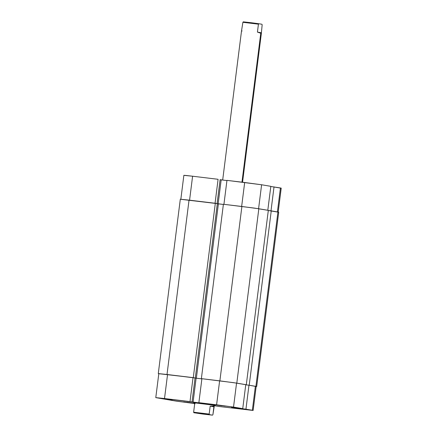 <?xml version="1.0" encoding="UTF-8"?>
<svg xmlns="http://www.w3.org/2000/svg" width="437" height="437" viewBox="0 0 437 437"><rect width="100%" height="100%" fill="white"/><g stroke="black" fill="none" stroke-linecap="round" stroke-linejoin="round"><path stroke-width="0.66" d="M218.09 179.296L215.064 203.254L218.09 179.296L192.597 176.22L218.09 179.296M180.842 199.277L183.868 175.313L186.277 175.499L192.597 176.22L189.571 200.179L192.597 176.22L184.015 175.363M270.825 186.331L267.799 210.279L270.825 186.331L261.61 184.764L270.825 186.331M258.584 208.711L261.61 184.764L226.956 180.366L244.676 182.502L241.65 206.461L244.676 182.502L261.61 184.764L258.584 208.711M226.929 180.557L220.111 179.678L221.171 179.858L218.145 203.806L221.171 179.858L226.929 180.557M280.833 188.134L270.803 186.484L280.428 187.965L277.408 211.912L280.428 187.965L281.22 188.134L278.189 212.098M271 210.836L274.026 186.878L271 210.836M223.93 204.325L226.956 180.366L223.93 204.325M217.091 203.587L220.117 179.64L217.091 203.587M255.902 386.379L256.688 386.548L255.902 386.379L277.932 212L255.902 386.379L249.216 385.243L255.902 386.379M256.688 386.548L278.719 212.169L271.246 210.863L249.216 385.243L245.747 384.822L249.216 385.243L271.246 210.863L268.307 210.508L278.331 212.174M268.323 210.366L246.299 384.746L245.763 384.68L246.299 384.746L268.323 210.366L258.83 208.755L236.799 383.134L246.299 384.746L236.799 383.134L258.83 208.755L241.896 206.493L219.871 380.867L236.799 383.134L219.871 380.867L241.896 206.493L223.4 204.259L201.37 378.639L219.871 380.867L201.37 378.639L201.894 378.726L198.868 402.674L233.527 407.076L236.554 383.107L245.769 384.675L242.737 408.639L233.527 407.076L242.737 408.639L231.55 407.279L253.121 410.452L218.91 406.465L253.132 410.447L256.158 386.477L248.97 385.221L255.372 386.308L252.346 410.272L245.944 409.185L248.97 385.221L245.944 409.185L231.55 407.279L242.737 408.639L245.769 384.675L233.888 382.703L201.899 378.71L198.868 402.674L216.594 404.809L219.62 380.846L201.37 378.639L223.4 204.259L254.236 208.078L268.323 210.366M223.373 204.45L218.391 203.85L196.36 378.229L201.872 378.89L196.36 378.229L218.391 203.85L217.331 203.669L223.373 204.45M195.055 378.005L196.36 378.229L195.055 378.005M180.459 199.261L217.336 203.631L195.306 378.005L194.918 377.961L195.306 378.005L217.336 203.631L215.315 203.287L193.285 377.661L195.306 378.005L193.285 377.661L215.315 203.287L189.041 200.119L167.01 374.493L193.285 377.661L167.01 374.493L189.041 200.119L180.312 199.212L158.281 373.586L167.01 374.493L159.068 373.755M158.8 373.711L158.281 373.586M240.006 408.846L233.363 407.934L240.006 408.846M236.636 408.273L243.278 409.185L236.636 408.273M172.282 399.795L165.634 398.877L172.282 399.795M222.029 405.793L215.386 404.881L222.029 405.793M218.658 405.219L225.301 406.131L218.658 405.219M190.259 402.848L183.616 401.936L190.259 402.848M186.889 402.275L193.531 403.187L186.889 402.275M193.717 402.674L215.08 405.35L194.531 402.843M155.78 397.626L158.811 373.657L167.54 374.564L164.514 398.533L155.78 397.626L175.39 400.991L194.449 403.515L176.504 401.171L155.796 397.615L192.029 401.947L195.06 377.983L167.54 374.564L164.514 398.533L190.008 401.608L193.034 377.639L158.959 373.706M255.776 386.477L255.372 386.308L252.346 410.272L253.132 410.447M201.872 378.901L195.055 378.027L201.872 378.901M192.029 401.947L203.658 403.444L193.088 402.171L196.115 378.202L193.088 402.171L190.008 401.608L193.034 377.639L195.06 377.983L192.029 401.947M218.91 406.465L214.321 405.716L218.91 406.465M214.185 405.334L215.201 405.389M233.527 407.076L236.554 383.107L219.62 380.846L216.594 404.809L233.527 407.076M204.778 414.216L198.578 413.364L204.778 414.216M214.234 406.273L213.682 405.984L213.791 405.126L213.682 405.984L214.234 406.273L212.906 414.708L213.906 406.776L210.181 406.142L213.682 405.984L210.181 406.142L209.176 414.074L210.181 406.142L213.906 406.776L214.234 406.273L213.906 406.776M193.629 412.2L209.176 414.074L209.443 414.626L212.519 415.15L202.692 414.036L194.17 412.768L212.519 415.15L212.906 414.708L212.519 415.15L193.891 412.752L209.443 414.626L209.176 414.074L193.629 412.2L193.891 412.752L193.629 412.2L194.634 404.269L193.629 412.2M194.427 403.788L194.634 404.269L194.427 403.788L195.028 403.733L195.148 402.772M261.157 32.731L257.431 32.098L261.157 32.731L261.364 33.212L262.162 24.8L261.9 24.248L258.824 23.724L261.9 24.248L262.162 24.8L261.364 33.212L260.769 33.267L241.956 182.174L260.769 33.267L257.431 32.098L258.436 24.166L242.89 22.292L241.557 30.727L242.109 31.016M201.632 413.686L198.584 413.364L201.632 413.686M261.364 33.212L257.431 32.098L258.436 24.166L258.824 23.724L251.843 22.806L243.278 21.85L242.89 22.292L241.557 30.727M242.89 22.292L258.436 24.166L258.824 23.724L243.278 21.85L242.89 22.292M194.405 403.848L194.547 402.717M222.679 180.044L241.552 30.65M242.551 182.245L261.386 33.157M214.245 406.35L214.387 405.225"/></g></svg>
